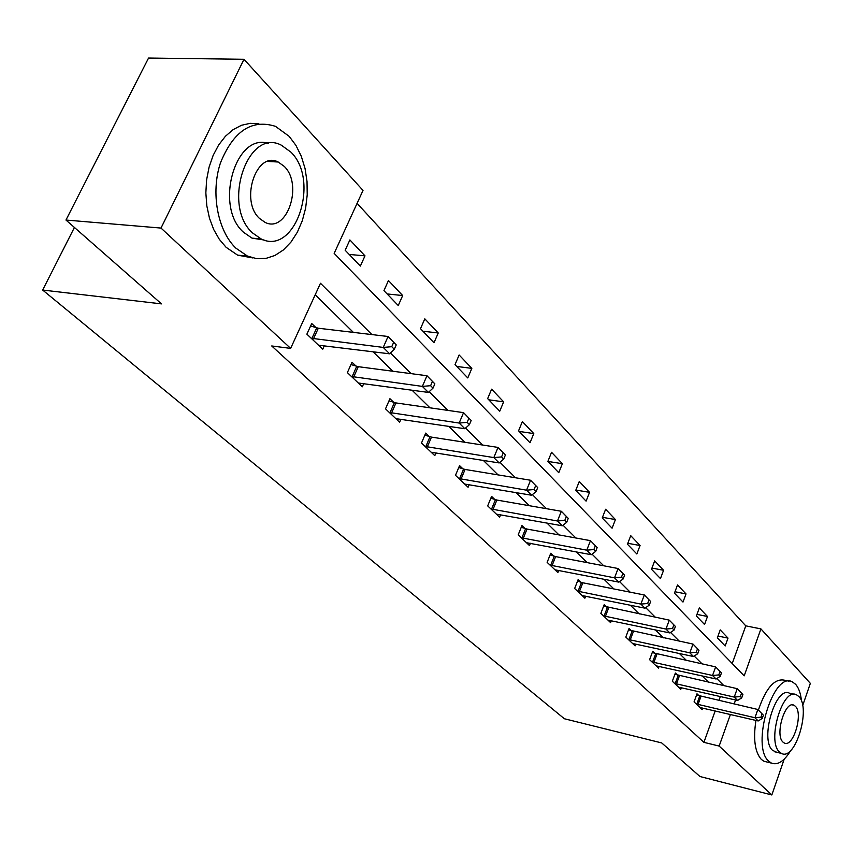 <?xml version="1.0" encoding="UTF-8"?>
<svg xmlns="http://www.w3.org/2000/svg" width="853" height="853" viewBox="0 0 853 853"><rect width="100%" height="100%" fill="white"/><g stroke="black" fill="none" stroke-linecap="round" stroke-linejoin="round"><path stroke-width="1.28" d="M784.195 759.159L771.837 794.964L699.982 776.518L661.725 742.942L564.366 718.748L42.65 290.052L161.494 303.881L65.969 220.042L148.561 58.036L244.001 59.283L363.015 190.422L334.163 253.384L744.189 675.853L760.929 628.906L810.35 683.36L802.652 705.655M732.226 663.527L745.767 625.846L357.087 203.355M745.767 625.846L760.929 628.906M74.424 227.463L42.65 290.052M345.166 250.249L360.361 266.072L364.988 255.847L349.879 239.938L345.166 250.249M383.946 290.628L398.255 305.534L402.68 295.543L388.446 280.552L383.946 290.628M420.497 328.693L434.006 342.757L438.239 332.979L424.805 318.83L420.497 328.693M455.012 364.636L467.775 377.932L471.837 368.368L459.138 354.987L455.012 364.636M487.649 398.628L499.741 411.21L503.643 401.848L491.616 389.181L487.649 398.628M518.571 430.818L530.033 442.75L533.775 433.58L522.377 421.574L518.571 430.818M547.893 461.356L558.768 472.69L562.383 463.701L551.55 452.303L547.893 461.356M575.743 490.358L586.086 501.137L589.562 492.33L579.272 481.487L575.743 490.358M602.229 517.952L612.081 528.199L615.429 519.573L605.63 509.252L602.229 517.952M627.456 544.214L636.839 553.981L640.081 545.525L630.74 535.684L627.456 544.214M651.5 569.26L660.457 578.579L663.581 570.273L654.677 560.89L651.5 569.26M674.456 593.155L682.997 602.058L686.025 593.912L677.517 584.945L674.456 593.155M696.379 615.983L704.557 624.503L707.489 616.495L699.343 607.933L696.379 615.983M717.352 637.82L725.167 645.977L728.014 638.119L720.22 629.909L717.352 637.82M371.94 334.589L320.483 283.26L290.638 348.387L271.723 345.966L703.906 742.345L715.187 710.933M718.919 700.558L720.369 696.538M708.608 682.283L702.147 675.917M686.558 660.574L679.361 653.473M663.474 637.831L655.456 629.93M639.26 613.979L630.367 605.214M613.84 588.933L603.977 579.23M587.109 562.607L576.201 551.87M558.982 534.906L546.922 523.028M529.34 505.701L516.012 492.586M498.045 474.886L483.331 460.396M464.97 442.302L448.731 426.308M429.955 407.819L412.02 390.162M392.817 371.236L373.017 351.745M353.366 332.382L315.194 294.786M316.015 327.659L311.729 323.532L306.877 334.152L322.743 349.229L324.364 345.646M356.042 366.118L352.001 362.237L347.374 372.622L362.312 386.804L363.773 383.498M393.745 402.36L389.938 398.703L385.513 408.843L399.599 422.214L400.921 419.154M429.336 436.555L425.732 433.1L421.489 443.016L434.795 455.651L436 452.804M462.966 468.883L459.564 465.61L455.491 475.313L468.084 487.266L469.182 484.611M494.815 499.485L491.584 496.382L487.681 505.882L499.602 517.206L500.615 514.722M525 528.497L521.94 525.565L518.187 534.852L529.5 545.589L530.427 543.276M553.661 556.049L550.75 553.256L547.136 562.351L557.883 572.555L558.747 570.38M580.904 582.236L578.142 579.582L574.655 588.485L584.881 598.198L585.68 596.151M606.846 607.155L604.212 604.628L600.853 613.36L610.588 622.615L611.324 620.675M631.561 630.911L629.045 628.501L625.803 637.063L635.09 645.881L635.773 644.058M655.136 653.569L652.737 651.265L649.602 659.668L658.473 668.091L659.113 666.364M677.655 675.213L675.373 673.017L672.335 681.259L680.801 689.299L681.408 687.667M699.193 695.909L696.997 693.809L694.065 701.891L702.168 709.589L702.723 708.033M65.969 220.042L161.004 228.071L244.001 59.283M771.837 794.964L719.143 746.066L730.413 714.483M703.906 742.345L719.143 746.066M290.638 348.387L161.004 228.071M271.041 160.769L271.617 161.654M723.952 685.716L716.787 678.561M702.158 663.965L694.225 656.064M679.308 641.179L670.565 632.457M655.349 617.273L645.71 607.667M630.175 592.174L619.566 581.597M603.721 565.784L592.046 554.141M575.86 537.987L563.023 525.192M546.485 508.687L532.379 494.612M515.468 477.755L499.965 462.283M482.681 445.042L465.621 428.035M447.942 410.4L429.187 391.698M411.103 373.646L390.461 353.057M734.134 704.045L735.574 700.004M349.208 254.45L364.988 255.847M387.134 293.944L402.68 295.543M422.928 331.22L438.239 332.979M456.76 366.449L471.837 368.368M488.78 399.801L503.643 401.848M519.146 431.426L533.775 433.58M547.967 461.441L562.383 463.701M575.86 490.059L589.562 492.33M602.485 517.323L615.429 519.573M627.808 543.297L640.081 545.525M651.948 568.077L663.581 570.273M674.979 591.747L686.025 593.912M696.965 614.384L707.489 616.495M717.991 636.039L728.014 638.119M311.196 338.257L383.242 347.416L389.672 353.824L318.5 345.198M310.599 325.995L318.308 328.224L388.062 336.498L396.229 344.911L393.67 342.33L391.751 346.702L394.31 349.272L396.229 344.911M391.751 346.702L383.242 347.416L388.062 336.498L393.67 342.33M389.672 353.824L394.31 349.272M289.188 136.363L275.487 126.351C251.752 118.876 233.413 131.053 220.458 162.891C210.478 192.853 217.664 230.896 235.929 248.18L247.423 256.06L256.561 258.64L265.848 258.427L274.911 255.484L283.388 249.95L290.958 242.092L297.334 232.24L302.282 220.788L305.619 208.185L307.219 194.932L307.027 181.508L305.033 168.436L301.29 156.248L295.948 145.405L289.188 136.363M258.896 123.845L250.185 123.333L241.484 125.274L233.125 129.624L225.427 136.256L218.677 144.946L213.154 155.374L209.081 167.145L206.607 179.812L205.85 192.885L206.821 205.85L209.475 218.219L213.698 229.51L219.317 239.32L226.098 247.295L237.624 255.154L252.744 257.915M264.057 240.002L252.019 238.136L243.51 232.251C214.06 206.661 235.375 132.034 268.567 143.496M290.98 152.197L281.362 145.191C247.541 127.108 221.449 205.637 252.627 233.008L261.114 238.915C295.063 256.167 320.547 180.964 290.98 152.197M259.525 218.464L265.123 222.398C286.981 233.605 303.476 184.77 284.252 166.388L278.174 162.006C256.38 150.448 239.629 200.658 259.525 218.464M801.532 701.305C800.743 693.521 798.771 687.849 795.593 684.287L792.437 681.931C773.33 670.383 750.459 746.396 768.83 761.281L771.464 763.115C777.851 765.44 784.323 761.153 790.891 750.267M789.132 681.216L784.952 680.31C774.855 677.847 765.994 687.753 758.392 710.027M755.939 720.433C753.103 739.125 754.905 752.133 761.345 759.437L764 761.271L766.954 761.996M776.72 752.271L772.626 750.384C759.49 739.53 775.889 685.076 789.665 693.308L794.239 694.321M798.781 696.475L796.574 694.843C782.873 686.612 766.484 741.204 779.546 752.058L781.487 753.423C795.305 761.239 811.331 708.001 798.781 696.475M782.99 742.099L784.27 743.006C793.162 748.092 803.537 713.63 795.391 706.284L793.994 705.26C785.155 700.004 774.631 735.019 782.99 742.099M351.436 376.482L422.363 386.398L428.409 392.423L358.313 383.008M350.967 364.551L358.281 366.683L426.969 375.736L434.849 383.85L432.439 381.43L430.605 385.695L433.015 388.115L434.849 383.85M430.605 385.695L422.363 386.398L426.969 375.736L432.439 381.43M428.409 392.423L433.015 388.115M389.341 412.479L459.159 423.056L464.853 428.728L395.824 418.642M388.989 400.867L395.941 402.925L463.552 412.649L471.165 420.486L468.905 418.205L467.156 422.363L469.417 424.645L471.165 420.486M467.156 422.363L459.159 423.056L463.552 412.649L468.905 418.205M464.853 428.728L469.417 424.645M425.114 446.45L493.823 457.592L499.197 462.934L431.234 452.271M424.858 435.147L431.479 437.12L498.035 447.42L505.392 455.001L503.259 452.847L501.585 456.92L503.718 459.063L505.392 455.001M501.585 456.92L493.823 457.592L498.035 447.42L503.259 452.847M499.197 462.934L503.718 459.063M458.914 478.565L526.546 490.187L531.622 495.241L464.714 484.067M458.754 467.54L465.066 469.449L530.577 480.25L537.71 487.585L535.684 485.549L534.074 489.526L536.1 491.563L537.71 487.585M534.074 489.526L526.546 490.187L530.577 480.25L535.684 485.549M531.622 495.241L536.1 491.563M490.923 508.953L557.467 521.002L562.276 525.779L496.414 514.167M490.838 498.205L496.872 500.05L561.349 511.278L568.247 518.389L566.339 516.47L564.793 520.362L566.712 522.271L568.247 518.389M564.793 520.362L557.467 521.002L561.349 511.278L566.339 516.47M562.276 525.779L566.712 522.271M521.258 537.774L586.757 550.174L591.3 554.706L526.472 542.721M521.247 527.282L527.015 529.063L590.479 540.663L597.175 547.562L595.362 545.739L593.88 549.545L595.693 551.358L597.175 547.562M593.88 549.545L586.757 550.174L590.479 540.663L595.362 545.739M591.3 554.706L595.693 551.358M550.057 565.123L614.523 577.833L618.841 582.13L555.004 569.825M550.11 554.887L555.644 556.604L618.105 568.524L624.609 575.221L622.893 573.493L621.464 577.214L623.18 578.942L624.609 575.221M621.464 577.214L614.523 577.833L618.105 568.524L622.893 573.493M618.841 582.13L623.18 578.942M577.438 591.129L640.88 604.095L644.985 608.178L582.141 595.597M577.534 581.128L582.844 582.791L644.335 594.978L650.647 601.493L649.016 599.851L647.64 603.497L649.272 605.129L650.647 601.493M647.64 603.497L640.88 604.095L644.335 594.978L649.016 599.851M644.985 608.178L649.272 605.129M603.497 615.877L665.948 629.066L669.85 632.947L607.976 620.131M603.647 606.099L669.274 620.142L675.416 626.465L673.859 624.897L672.537 628.469L674.094 630.036L675.416 626.465M672.537 628.469L665.948 629.066L669.274 620.142L673.859 624.897M669.85 632.947L674.094 630.036M628.32 639.451L689.8 652.833L693.521 656.533L632.595 643.514M628.522 629.898L693.009 644.09L698.991 650.242L697.519 648.749L696.229 652.257L697.711 653.739L698.991 650.242M696.229 652.257L689.8 652.833L693.009 644.09L697.519 648.749M693.521 656.533L697.711 653.739M652.012 661.949L712.543 675.48L716.083 679.009L656.096 665.83M652.246 652.598L715.646 666.907L721.467 672.9L720.049 671.482L718.812 674.915L720.231 676.333L721.467 672.9M718.812 674.915L712.543 675.48L715.646 666.907L720.049 671.482M716.083 679.009L720.231 676.333M674.638 683.434L734.23 697.093L737.621 700.462L678.53 687.145M674.904 674.286L737.237 688.691L742.91 694.534L741.556 693.169L740.361 696.538L741.705 697.893L742.91 694.534M740.361 696.538L734.23 697.093L737.237 688.691L741.556 693.169M737.621 700.462L741.705 697.893M696.261 703.981L754.948 717.736L758.189 720.956L699.993 707.521M696.56 695.014L757.859 709.493L763.392 715.187L762.102 713.886L760.94 717.192L762.23 718.482L763.392 715.187M760.94 717.192L754.948 717.736L757.859 709.493L762.102 713.886M758.189 720.956L762.23 718.482M311.899 338.47L316.719 327.872M313.477 338.833L318.308 328.224M352.118 376.695L356.725 366.332M353.675 377.047L358.281 366.683M390.013 412.692L394.417 402.573M391.538 413.055L395.941 402.925M425.764 446.663L429.987 436.768M427.257 447.025L431.479 437.12M459.554 478.768L463.605 469.086M461.025 479.13L465.066 469.449M491.541 509.156L495.433 499.687M492.981 509.529L496.872 500.05M521.865 537.966L525.608 528.7M523.284 538.339L527.015 529.063M550.654 565.315L554.258 556.241M552.04 565.688L555.644 556.604M578.025 591.321L581.49 582.428M579.379 591.683L582.844 582.791M604.073 616.069L607.411 607.347M605.406 616.431L608.743 607.709M628.885 639.643L632.116 631.103M630.196 640.006L633.427 631.465M652.566 662.141L655.69 653.761M653.846 662.504L656.97 654.123M675.171 683.626L678.199 675.395M676.44 683.978L679.457 675.757M696.794 704.162L699.716 696.091M698.031 704.514L700.963 696.443M267.703 161.441L278.174 162.006M252.019 238.136L261.114 238.915M247.423 256.06L237.624 255.154M792.512 704.919L793.994 705.26M774.577 751.749L781.487 753.423M771.464 763.115L764 761.271"/></g></svg>
